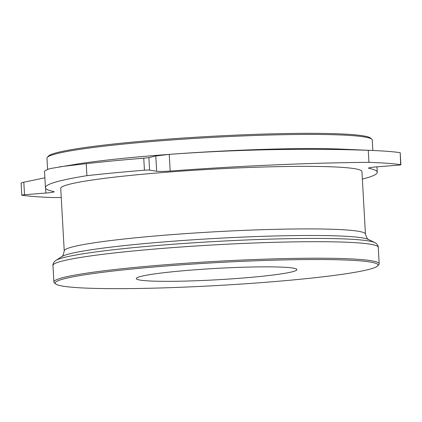 <?xml version="1.0" encoding="UTF-8"?>
<svg xmlns="http://www.w3.org/2000/svg" width="422" height="422" viewBox="0 0 422 422"><rect width="100%" height="100%" fill="white"/><g stroke="black" fill="none" stroke-linecap="round" stroke-linejoin="round"><path stroke-width="0.63" d="M140.336 280.124A80.449 5.697 -3.2 0 1 136.28 278.583A80.449 5.697 -3.2 0 1 216.28 268.403A80.449 5.697 -3.2 0 1 296.919 269.6A80.449 5.697 -3.2 0 1 229.526 279.005A80.449 5.697 -3.2 0 1 140.336 280.124M400.9 164.744L400.198 152.685L400.673 164.664A4.025 0.285 -3.2 0 1 400.9 164.744A4.025 0.285 -3.2 0 1 398.146 165.171L376.777 166.859A12.069 0.855 176.8 0 0 368.512 168.135A12.069 0.855 176.8 0 0 368.691 168.272L368.675 167.982M44.537 171.527L44.79 170.878L48.651 169.043L50.798 168.468L77.347 164.016A162.903 11.542 -3.2 0 1 169.238 154.368A162.903 11.542 -3.2 0 1 342.717 149.177L374.013 150.548A201.115 14.248 -3.2 0 1 399.998 152.648M59.639 166.79L86.236 163.657L86.906 175.673A201.115 14.248 -3.2 0 1 144.44 170.219A4.025 0.285 -3.2 0 1 149.588 170.113L148.892 157.596L155.797 155.966L156.652 171.237A12.069 0.855 176.8 0 0 170.172 171.058L169.238 154.368C204.696 151.788 240.63 150.185 277.032 149.567C308.878 149.024 339.293 149.277 368.274 150.322A201.115 14.248 -3.2 0 1 374.013 150.548M61.243 197.491A241.342 17.096 176.8 0 1 53.731 197.559A201.115 14.248 -3.2 0 1 22.002 195.238A4.025 0.285 -3.2 0 1 21.775 195.154A4.025 0.285 -3.2 0 1 24.529 194.732L23.827 182.214C21.58 182.715 20.747 183.048 21.332 183.217M23.827 182.214L44.885 177.799M45.629 188.259L45.892 193.039L24.529 194.732M148.892 157.596L143.765 158.203L144.44 170.219M169.238 154.368L155.797 155.966M86.236 163.657A201.115 14.248 -3.2 0 1 143.765 158.203M156.652 171.237L149.588 170.113M47.586 169.386L46.963 158.197A162.903 11.542 -3.2 0 1 47.327 157.359A162.903 11.542 -3.2 0 1 208.969 137.583A162.903 11.542 -3.2 0 1 371.808 139.218A162.903 11.542 -3.2 0 1 372.262 140.009L372.848 150.496M45.892 193.039A12.069 0.855 176.8 0 0 54.158 191.762A12.069 0.855 176.8 0 0 53.979 191.63A241.342 17.096 176.8 0 1 45.434 187.653L44.532 171.527M362.361 179.07A241.342 17.096 176.8 0 0 377.242 172.25A241.342 17.096 176.8 0 0 368.691 168.272M368.274 150.322L368.944 162.343A241.342 17.096 176.8 0 0 170.172 171.058M86.906 175.673A241.342 17.096 176.8 0 0 45.434 187.653M368.944 162.343A201.115 14.248 -3.2 0 1 400.673 164.664M365.436 234.078C366.855 238.145 367.91 239.954 368.591 239.511A154.858 10.972 -3.2 0 0 214.592 238.483A154.858 10.972 -3.2 0 0 61.702 256.666C62.43 257.035 63.274 255.12 64.228 250.916L60.736 188.37A150.839 10.687 -3.2 0 1 210.742 169.28A150.839 10.687 -3.2 0 1 361.939 171.532L365.436 234.078A150.839 10.687 176.8 0 0 365.436 234.073A150.839 10.687 176.8 0 0 214.197 231.831A150.839 10.687 176.8 0 0 64.234 250.921M371.808 139.218L370.537 138.089A161.7 11.452 176.8 0 0 208.906 136.464A161.7 11.452 176.8 0 0 48.461 156.093L47.327 157.359M267.268 282.165A161.7 11.452 -3.2 0 1 55.609 283.906A161.7 11.452 -3.2 0 1 215.958 262.653A161.7 11.452 -3.2 0 1 377.685 265.902A161.7 11.452 -3.2 0 1 267.268 282.165M377.685 265.902L378.819 264.636A162.903 11.542 176.8 0 0 379.183 263.797A162.903 11.542 176.8 0 0 215.89 261.366A162.903 11.542 176.8 0 0 53.884 281.98A162.903 11.542 176.8 0 0 54.338 282.777L55.609 283.906M53.884 281.98L52.961 265.47A162.903 11.542 -3.2 0 1 214.967 244.85A162.903 11.542 -3.2 0 1 378.26 247.281C378.597 246.97 377.511 243.874 374.762 242.592A160.893 11.399 176.8 0 0 214.777 241.526A160.893 11.399 176.8 0 0 55.915 260.416L61.702 256.666M21.775 195.154L21.1 183.111M377.242 172.25L376.936 166.848M379.183 263.797L378.26 247.281M368.591 239.511L374.762 242.592M52.961 265.47C52.592 265.195 53.325 261.999 55.915 260.416"/></g></svg>
